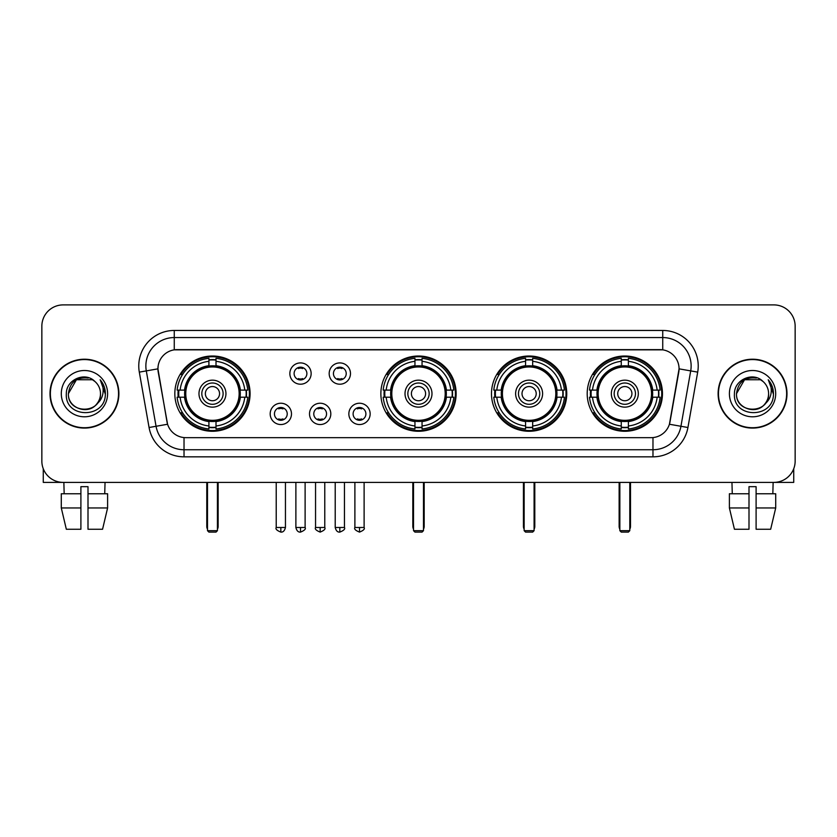 <?xml version="1.0" encoding="UTF-8"?>
<svg xmlns="http://www.w3.org/2000/svg" width="837" height="837" viewBox="0 0 837 837"><rect width="100%" height="100%" fill="white"/><g stroke="black" fill="none" stroke-linecap="round" stroke-linejoin="round"><path stroke-width="1.26" d="M380.866 393.652A37.634 37.634 0 0 0 418.5 431.275A37.634 37.634 0 0 0 456.134 393.652A37.634 37.634 0 0 0 418.5 356.018A37.634 37.634 0 0 0 380.866 393.652M491.486 393.652A37.634 37.634 0 0 0 529.12 431.275A37.634 37.634 0 0 0 566.743 393.652A37.634 37.634 0 0 0 529.12 356.018A37.634 37.634 0 0 0 491.486 393.652M587.197 393.652A37.634 37.634 0 0 0 624.821 431.275A37.634 37.634 0 0 0 662.454 393.652A37.634 37.634 0 0 0 624.821 356.018A37.634 37.634 0 0 0 587.197 393.652M174.828 393.652A37.634 37.634 0 0 0 212.462 431.275A37.634 37.634 0 0 0 250.085 393.652A37.634 37.634 0 0 0 212.462 356.018A37.634 37.634 0 0 0 174.828 393.652M291.485 413.886A10.651 10.651 0 0 1 280.834 424.537A10.651 10.651 0 0 1 270.184 413.886A10.651 10.651 0 0 1 280.834 403.235A10.651 10.651 0 0 1 291.485 413.886M274.442 413.886A6.393 6.393 0 0 0 280.834 420.279A6.393 6.393 0 0 0 287.227 413.886A6.393 6.393 0 0 0 280.834 407.493A6.393 6.393 0 0 0 274.442 413.886M330.814 413.886A10.651 10.651 0 0 1 320.163 424.537A10.651 10.651 0 0 1 309.512 413.886A10.651 10.651 0 0 1 320.163 403.235A10.651 10.651 0 0 1 330.814 413.886M313.781 413.886A6.393 6.393 0 0 0 320.163 420.279A6.393 6.393 0 0 0 326.556 413.886A6.393 6.393 0 0 0 320.163 407.493A6.393 6.393 0 0 0 313.781 413.886M370.153 413.886A10.651 10.651 0 0 1 359.502 424.537A10.651 10.651 0 0 1 348.851 413.886A10.651 10.651 0 0 1 359.502 403.235A10.651 10.651 0 0 1 370.153 413.886M353.109 413.886A6.393 6.393 0 0 0 359.502 420.279A6.393 6.393 0 0 0 365.895 413.886A6.393 6.393 0 0 0 359.502 407.493A6.393 6.393 0 0 0 353.109 413.886M311.144 373.553A10.651 10.651 0 0 1 300.504 384.204A10.651 10.651 0 0 1 289.853 373.553A10.651 10.651 0 0 1 300.504 362.913A10.651 10.651 0 0 1 311.144 373.553M294.111 373.553A6.393 6.393 0 0 0 300.504 379.946A6.393 6.393 0 0 0 306.886 373.553A6.393 6.393 0 0 0 300.504 367.171A6.393 6.393 0 0 0 294.111 373.553M350.483 373.553A10.651 10.651 0 0 1 339.832 384.204A10.651 10.651 0 0 1 329.182 373.553A10.651 10.651 0 0 1 339.832 362.913A10.651 10.651 0 0 1 350.483 373.553M333.44 373.553A6.393 6.393 0 0 0 339.832 379.946A6.393 6.393 0 0 0 346.225 373.553A6.393 6.393 0 0 0 339.832 367.171A6.393 6.393 0 0 0 333.44 373.553M149.07 427.508L139.308 372.13A35.499 35.499 0 0 1 174.263 330.458L662.737 330.458A35.499 35.499 0 0 1 697.692 372.13L687.93 427.508A35.499 35.499 0 0 1 652.975 456.835L184.025 456.835A35.499 35.499 0 0 1 149.07 427.508L167.578 424.244L158.224 372.13A19.167 19.167 0 0 1 177.099 349.636L659.901 349.636A19.167 19.167 0 0 1 678.776 372.13L670.008 421.827A19.167 19.167 0 0 1 651.134 437.667L185.866 437.667A19.167 19.167 0 0 1 166.992 421.827L157.931 368.845L146.297 370.896A28.395 28.395 0 0 1 174.263 337.562L662.737 337.562A28.395 28.395 0 0 1 690.703 370.896L680.941 426.274A28.395 28.395 0 0 1 652.975 449.741L184.025 449.741A28.395 28.395 0 0 1 156.059 426.274L146.297 370.896A28.395 28.395 0 0 1 145.868 365.957M178.208 397.198A34.432 34.432 0 0 1 178.208 390.105M590.577 397.198A34.432 34.432 0 0 1 590.577 390.105M494.866 397.198A34.432 34.432 0 0 1 494.866 390.105M384.246 397.198A34.432 34.432 0 0 1 384.246 390.105M50.011 393.652A34.432 34.432 0 0 0 84.453 428.084A34.432 34.432 0 0 0 118.885 393.652A34.432 34.432 0 0 0 84.453 359.219A34.432 34.432 0 0 0 50.011 393.652M718.115 393.652A34.432 34.432 0 0 0 752.547 428.084A34.432 34.432 0 0 0 786.989 393.652A34.432 34.432 0 0 0 752.547 359.219A34.432 34.432 0 0 0 718.115 393.652M174.263 330.458L174.263 349.845L662.737 349.845L662.737 330.458M157.931 368.803L158.141 365.957M651.134 437.667L185.866 437.667M697.692 372.13L679.069 368.845L669.422 424.244L687.93 427.508M670.008 421.827L669.893 422.434M167.107 422.434L166.992 421.827M795.15 326.2A21.302 21.302 0 0 0 773.848 304.898L63.152 304.898A21.302 21.302 0 0 0 41.85 326.2L41.85 461.103A21.302 21.302 0 0 0 63.152 482.394L773.848 482.394A21.302 21.302 0 0 0 795.15 461.103L795.15 326.2L795.15 461.103M41.85 326.2L41.85 461.103M773.848 304.898L63.152 304.898M63.152 482.394L773.848 482.394M118.53 393.652A34.076 34.076 0 0 0 84.453 359.575A34.076 34.076 0 0 0 50.366 393.652A34.076 34.076 0 0 0 84.453 427.728A34.076 34.076 0 0 0 118.53 393.652M94.958 381.526A16.049 16.049 0 0 1 100.492 393.652C101.476 414.346 67.42 414.346 68.404 393.652L76.429 379.757L92.468 379.757L94.958 381.526C85.112 371.209 66.154 379.705 66.332 393.652C64.533 418.416 104.688 419.065 105.336 394.855L105.378 393.652C105.316 388.389 103.568 383.764 100.126 379.789C102.742 384.078 103.662 388.703 102.888 393.652C102.135 397.857 100.095 401.3 96.747 403.957A16.049 16.049 0 0 0 100.492 393.652C101.476 414.346 67.42 414.346 68.404 393.652C69.963 382.122 76.575 376.922 88.241 378.062M96.747 403.957C88.23 415.476 67.567 408.111 68.404 393.652M61.3 393.652A23.143 23.143 0 0 0 84.453 416.795A23.143 23.143 0 0 0 107.596 393.652A23.143 23.143 0 0 0 84.453 370.509A23.143 23.143 0 0 0 61.3 393.652M100.283 379.967L105.368 394.258M43.273 468.751L43.273 482.394L125.634 482.394M61.289 493.757L61.289 507.954L66.332 529.256L61.289 507.954L61.289 493.757L80.896 493.757L80.896 486.663L88 486.663L88 493.757L107.607 493.757L107.607 507.954L102.564 529.256L107.607 507.954L88 507.954L88 493.757M105.043 482.394L104.73 493.757M80.896 493.757L80.896 529.256L66.332 529.256M61.289 507.954L80.896 507.954M102.564 529.256L88 529.256L88 507.954M63.863 482.394L64.167 493.757M786.634 393.652A34.076 34.076 0 0 0 752.547 359.575A34.076 34.076 0 0 0 718.47 393.652A34.076 34.076 0 0 0 752.547 427.728A34.076 34.076 0 0 0 786.634 393.652M763.062 381.526A16.049 16.049 0 0 1 768.596 393.652C769.58 414.346 735.524 414.346 736.508 393.652L744.532 379.757L760.571 379.757L763.062 381.526C753.216 371.209 734.258 379.705 734.436 393.652C732.626 418.416 772.792 419.065 773.44 394.855L773.472 393.652C773.419 388.389 771.662 383.764 768.22 379.789C770.846 384.078 771.766 388.703 770.992 393.652C770.239 397.857 768.188 401.3 764.851 403.957A16.049 16.049 0 0 0 768.596 393.652C769.58 414.346 735.524 414.346 736.508 393.652C738.067 382.122 744.679 376.922 756.345 378.062M764.851 403.957C756.324 415.476 735.671 408.111 736.508 393.652M729.404 393.652A23.143 23.143 0 0 0 752.547 416.795A23.143 23.143 0 0 0 775.7 393.652A23.143 23.143 0 0 0 752.547 370.509A23.143 23.143 0 0 0 729.404 393.652M768.376 379.967L773.472 394.258M240.062 397.198A27.83 27.83 0 0 0 216.009 366.041L216.009 366.041A27.83 27.83 0 0 0 184.851 397.198A27.83 27.83 0 0 0 240.062 397.198L240.062 397.198A27.83 27.83 0 0 1 216.009 421.252L216.009 425.97A32.517 32.517 0 0 0 244.781 397.198L247.783 397.198A35.499 35.499 0 0 1 216.009 428.973L216.009 425.97M178.919 397.198A33.721 33.721 0 0 1 178.919 390.105M216.009 360.109A33.721 33.721 0 0 0 208.915 360.109M245.994 390.105A33.721 33.721 0 0 1 245.994 397.198M244.781 390.105L247.783 390.105A35.499 35.499 0 0 0 216.009 358.33L216.009 365.706A28.165 28.165 0 0 1 240.397 390.105L244.781 390.105A32.517 32.517 0 0 0 216.009 361.322M180.133 397.198L177.141 397.198A35.499 35.499 0 0 0 208.915 428.973L208.915 421.586A28.165 28.165 0 0 1 184.517 397.198L180.133 397.198A32.517 32.517 0 0 0 208.915 425.97M244.781 397.198L240.397 397.198A28.165 28.165 0 0 1 216.009 421.586L216.009 421.252M184.851 397.198L184.851 397.198A27.83 27.83 0 0 0 208.915 421.252M216.009 427.184A33.721 33.721 0 0 1 208.915 427.184M208.915 361.322L208.915 358.33A35.499 35.499 0 0 0 177.141 390.105L184.517 390.105A28.165 28.165 0 0 1 208.915 365.706L208.915 361.322A32.517 32.517 0 0 0 180.133 390.105M239.152 393.652A26.7 26.7 0 0 1 212.462 420.341A26.7 26.7 0 0 1 185.762 393.652A26.7 26.7 0 0 1 212.462 366.951A26.7 26.7 0 0 1 239.152 393.652M225.948 393.652A13.486 13.486 0 0 0 212.462 380.165A13.486 13.486 0 0 0 198.976 393.652A13.486 13.486 0 0 0 212.462 407.138A13.486 13.486 0 0 0 225.948 393.652M223.113 393.652A10.651 10.651 0 0 0 212.462 383.001A10.651 10.651 0 0 0 201.811 393.652A10.651 10.651 0 0 0 212.462 404.302A10.651 10.651 0 0 0 223.113 393.652M219.556 393.652A7.104 7.104 0 0 1 212.462 400.745A7.104 7.104 0 0 1 205.358 393.652A7.104 7.104 0 0 1 212.462 386.548A7.104 7.104 0 0 1 219.556 393.652A7.104 7.104 0 0 1 212.462 400.745A7.104 7.104 0 0 1 205.358 393.652A7.104 7.104 0 0 1 212.462 386.548A7.104 7.104 0 0 1 219.556 393.652M182.581 374.484L180.907 374.484A36.922 36.922 0 0 1 249.384 393.652A36.922 36.922 0 0 1 180.907 412.819L182.581 412.819M207.492 482.394L207.492 530.679L217.432 530.679L217.432 482.394M207.492 530.679L208.915 532.102L216.009 532.102L217.432 530.679M446.1 397.198A27.83 27.83 0 0 0 422.047 366.041L422.047 366.041A27.83 27.83 0 0 0 390.9 397.198A27.83 27.83 0 0 0 446.1 397.198L446.1 397.198A27.83 27.83 0 0 1 422.047 421.252L422.047 425.97A32.517 32.517 0 0 0 450.819 397.198L453.821 397.198A35.499 35.499 0 0 1 422.047 428.973L422.047 425.97M384.968 397.198A33.721 33.721 0 0 1 384.968 390.105M422.047 360.109A33.721 33.721 0 0 0 414.953 360.109M452.032 390.105A33.721 33.721 0 0 1 452.032 397.198M450.819 390.105L453.821 390.105A35.499 35.499 0 0 0 422.047 358.33L422.047 365.706A28.165 28.165 0 0 1 446.435 390.105L450.819 390.105A32.517 32.517 0 0 0 422.047 361.322M386.181 397.198L383.179 397.198A35.499 35.499 0 0 0 414.953 428.973L414.953 421.586A28.165 28.165 0 0 1 390.565 397.198L386.181 397.198A32.517 32.517 0 0 0 414.953 425.97M450.819 397.198L446.435 397.198A28.165 28.165 0 0 1 422.047 421.586L422.047 421.252M390.9 397.198L390.9 397.198A27.83 27.83 0 0 0 414.953 421.252M422.047 427.184A33.721 33.721 0 0 1 414.953 427.184M414.953 361.322L414.953 358.33A35.499 35.499 0 0 0 383.179 390.105L390.565 390.105A28.165 28.165 0 0 1 414.953 365.706L414.953 361.322A32.517 32.517 0 0 0 386.181 390.105M445.2 393.652A26.7 26.7 0 0 1 418.5 420.341A26.7 26.7 0 0 1 391.8 393.652A26.7 26.7 0 0 1 418.5 366.951A26.7 26.7 0 0 1 445.2 393.652M431.986 393.652A13.486 13.486 0 0 0 418.5 380.165A13.486 13.486 0 0 0 405.014 393.652A13.486 13.486 0 0 0 418.5 407.138A13.486 13.486 0 0 0 431.986 393.652M429.151 393.652A10.651 10.651 0 0 0 418.5 383.001A10.651 10.651 0 0 0 407.849 393.652A10.651 10.651 0 0 0 418.5 404.302A10.651 10.651 0 0 0 429.151 393.652M425.604 393.652A7.104 7.104 0 0 1 418.5 400.745A7.104 7.104 0 0 1 411.396 393.652A7.104 7.104 0 0 1 418.5 386.548A7.104 7.104 0 0 1 425.604 393.652A7.104 7.104 0 0 1 418.5 400.745A7.104 7.104 0 0 1 411.396 393.652A7.104 7.104 0 0 1 418.5 386.548A7.104 7.104 0 0 1 425.604 393.652M388.619 374.484L386.945 374.484A36.922 36.922 0 0 1 455.422 393.652A36.922 36.922 0 0 1 386.945 412.819L388.619 412.819M413.53 482.394L413.53 530.679L423.47 530.679L423.47 482.394M413.53 530.679L414.953 532.102L422.047 532.102L423.47 530.679M556.72 397.198A27.83 27.83 0 0 0 532.667 366.041L532.667 366.041A27.83 27.83 0 0 0 501.509 397.198A27.83 27.83 0 0 0 556.72 397.198L556.72 397.198A27.83 27.83 0 0 1 532.667 421.252L532.667 425.97A32.517 32.517 0 0 0 561.439 397.198L564.441 397.198A35.499 35.499 0 0 1 532.667 428.973L532.667 425.97M495.577 397.198A33.721 33.721 0 0 1 495.577 390.105M532.667 360.109A33.721 33.721 0 0 0 525.563 360.109M562.652 390.105A33.721 33.721 0 0 1 562.652 397.198M561.439 390.105L564.441 390.105A35.499 35.499 0 0 0 532.667 358.33L532.667 365.706A28.165 28.165 0 0 1 557.055 390.105L561.439 390.105A32.517 32.517 0 0 0 532.667 361.322M496.791 397.198L493.799 397.198A35.499 35.499 0 0 0 525.563 428.973L525.563 421.586A28.165 28.165 0 0 1 501.175 397.198L496.791 397.198A32.517 32.517 0 0 0 525.563 425.97M561.439 397.198L557.055 397.198A28.165 28.165 0 0 1 532.667 421.586L532.667 421.252M501.509 397.198L501.509 397.198A27.83 27.83 0 0 0 525.563 421.252M532.667 427.184A33.721 33.721 0 0 1 525.563 427.184M525.563 361.322L525.563 358.33A35.499 35.499 0 0 0 493.799 390.105L501.175 390.105A28.165 28.165 0 0 1 525.563 365.706L525.563 361.322A32.517 32.517 0 0 0 496.791 390.105M555.81 393.652A26.7 26.7 0 0 1 529.12 420.341A26.7 26.7 0 0 1 502.42 393.652A26.7 26.7 0 0 1 529.12 366.951A26.7 26.7 0 0 1 555.81 393.652M542.606 393.652A13.486 13.486 0 0 0 529.12 380.165A13.486 13.486 0 0 0 515.623 393.652A13.486 13.486 0 0 0 529.12 407.138A13.486 13.486 0 0 0 542.606 393.652M539.771 393.652A10.651 10.651 0 0 0 529.12 383.001A10.651 10.651 0 0 0 518.469 393.652A10.651 10.651 0 0 0 529.12 404.302A10.651 10.651 0 0 0 539.771 393.652M536.214 393.652A7.104 7.104 0 0 1 529.12 400.745A7.104 7.104 0 0 1 522.016 393.652A7.104 7.104 0 0 1 529.12 386.548A7.104 7.104 0 0 1 536.214 393.652A7.104 7.104 0 0 1 529.12 400.745A7.104 7.104 0 0 1 522.016 393.652A7.104 7.104 0 0 1 529.12 386.548A7.104 7.104 0 0 1 536.214 393.652M499.239 374.484L497.565 374.484A36.922 36.922 0 0 1 566.032 393.652A36.922 36.922 0 0 1 497.565 412.819L499.239 412.819M524.15 482.394L524.15 530.679L534.09 530.679L534.09 482.394M524.15 530.679L525.563 532.102L532.667 532.102L534.09 530.679M652.431 397.198A27.83 27.83 0 0 0 628.378 366.041L628.378 366.041A27.83 27.83 0 0 0 597.22 397.198A27.83 27.83 0 0 0 652.431 397.198L652.431 397.198A27.83 27.83 0 0 1 628.378 421.252L628.378 425.97A32.517 32.517 0 0 0 657.15 397.198L660.142 397.198A35.499 35.499 0 0 1 628.378 428.973L628.378 425.97M591.288 397.198A33.721 33.721 0 0 1 591.288 390.105M628.378 360.109A33.721 33.721 0 0 0 621.274 360.109M658.363 390.105A33.721 33.721 0 0 1 658.363 397.198M657.15 390.105L660.142 390.105A35.499 35.499 0 0 0 628.378 358.33L628.378 365.706A28.165 28.165 0 0 1 652.766 390.105L657.15 390.105A32.517 32.517 0 0 0 628.378 361.322M592.502 397.198L589.499 397.198A35.499 35.499 0 0 0 621.274 428.973L621.274 421.586A28.165 28.165 0 0 1 596.886 397.198L592.502 397.198A32.517 32.517 0 0 0 621.274 425.97M657.15 397.198L652.766 397.198A28.165 28.165 0 0 1 628.378 421.586L628.378 421.252M597.22 397.198L597.22 397.198A27.83 27.83 0 0 0 621.274 421.252M628.378 427.184A33.721 33.721 0 0 1 621.274 427.184M621.274 361.322L621.274 358.33A35.499 35.499 0 0 0 589.499 390.105L596.886 390.105A28.165 28.165 0 0 1 621.274 365.706L621.274 361.322A32.517 32.517 0 0 0 592.502 390.105M651.521 393.652A26.7 26.7 0 0 1 624.821 420.341A26.7 26.7 0 0 1 598.131 393.652A26.7 26.7 0 0 1 624.821 366.951A26.7 26.7 0 0 1 651.521 393.652M638.317 393.652A13.486 13.486 0 0 0 624.821 380.165A13.486 13.486 0 0 0 611.334 393.652A13.486 13.486 0 0 0 624.821 407.138A13.486 13.486 0 0 0 638.317 393.652M635.471 393.652A10.651 10.651 0 0 0 624.821 383.001A10.651 10.651 0 0 0 614.17 393.652A10.651 10.651 0 0 0 624.821 404.302A10.651 10.651 0 0 0 635.471 393.652M631.925 393.652A7.104 7.104 0 0 1 624.821 400.745A7.104 7.104 0 0 1 617.727 393.652A7.104 7.104 0 0 1 624.821 386.548A7.104 7.104 0 0 1 631.925 393.652A7.104 7.104 0 0 1 624.821 400.745A7.104 7.104 0 0 1 617.727 393.652A7.104 7.104 0 0 1 624.821 386.548A7.104 7.104 0 0 1 631.925 393.652M594.94 374.484L593.266 374.484A36.922 36.922 0 0 1 661.743 393.652A36.922 36.922 0 0 1 593.266 412.819L594.94 412.819M619.851 482.394L619.851 530.679L629.79 530.679L629.79 482.394M619.851 530.679L621.274 532.102L628.378 532.102L629.79 530.679M298.37 379.579L298.37 378.575A5.451 5.451 0 0 0 302.628 378.575L302.628 379.579M302.628 367.537L302.628 368.542A5.451 5.451 0 0 0 298.37 368.542L298.37 367.537M337.698 379.579L337.698 378.575A5.451 5.451 0 0 0 341.967 378.575L341.967 379.579M341.967 367.537L341.967 368.542A5.451 5.451 0 0 0 337.698 368.542L337.698 367.537M278.7 419.912L278.7 418.898A5.451 5.451 0 0 0 282.958 418.898L282.958 419.912M282.958 407.86L282.958 408.874A5.451 5.451 0 0 0 278.7 408.874L278.7 407.86M318.039 419.912L318.039 418.898A5.451 5.451 0 0 0 322.297 418.898L322.297 419.912M322.297 407.86L322.297 408.874A5.451 5.451 0 0 0 318.039 408.874L318.039 407.86M357.368 419.912L357.368 418.898A5.451 5.451 0 0 0 361.626 418.898L361.626 419.912M361.626 407.86L361.626 408.874A5.451 5.451 0 0 0 357.368 408.874L357.368 407.86M793.727 468.751L793.727 482.394L711.366 482.394M749 493.757L749 507.954L729.393 507.954L734.436 529.256L729.393 507.954L729.393 493.757L749 493.757L749 486.663L756.104 486.663L756.104 493.757L775.711 493.757L775.711 507.954L770.668 529.256L775.711 507.954L756.104 507.954L756.104 493.757M773.137 482.394L772.833 493.757M749 507.954L749 529.256L734.436 529.256M770.668 529.256L756.104 529.256L756.104 507.954M731.957 482.394L732.27 493.757M652.975 437.584L652.975 456.835M184.025 456.835L184.025 437.584M139.308 372.13L146.297 370.896M206.781 482.394L206.781 526.421L207.492 526.421M212.462 400.745A7.104 7.104 0 0 1 205.358 393.652A7.104 7.104 0 0 1 212.462 386.548M217.432 526.421L218.143 526.421L218.143 482.394M208.915 427.508A34.045 34.045 0 0 0 216.009 427.508M246.319 397.198A34.045 34.045 0 0 0 246.319 390.105M216.009 359.795A34.045 34.045 0 0 0 208.915 359.795M412.819 482.394L412.819 526.421L413.53 526.421M418.5 400.745A7.104 7.104 0 0 1 411.396 393.652A7.104 7.104 0 0 1 418.5 386.548M423.47 526.421L424.181 526.421L424.181 482.394M414.953 427.508A34.045 34.045 0 0 0 422.047 427.508M452.357 397.198A34.045 34.045 0 0 0 452.357 390.105M422.047 359.795A34.045 34.045 0 0 0 414.953 359.795M523.439 482.394L523.439 526.421L524.15 526.421M529.12 400.745A7.104 7.104 0 0 1 522.016 393.652A7.104 7.104 0 0 1 529.12 386.548M534.09 526.421L534.801 526.421L534.801 482.394M525.563 427.508A34.045 34.045 0 0 0 532.667 427.508M562.977 397.198A34.045 34.045 0 0 0 562.977 390.105M532.667 359.795A34.045 34.045 0 0 0 525.563 359.795M619.139 482.394L619.139 526.421L619.851 526.421M624.821 400.745A7.104 7.104 0 0 1 617.727 393.652A7.104 7.104 0 0 1 624.821 386.548M629.79 526.421L630.502 526.421L630.502 482.394M621.274 427.508A34.045 34.045 0 0 0 628.378 427.508M658.677 397.198A34.045 34.045 0 0 0 658.677 390.105M628.378 359.795A34.045 34.045 0 0 0 621.274 359.795M300.504 527.488L295.88 527.488C296.685 530.773 298.234 532.311 300.504 532.102L300.504 527.488L305.118 527.488L305.118 482.394M339.832 527.488L335.218 527.488C336.024 530.773 337.562 532.311 339.832 532.102L339.832 527.488L344.446 527.488L344.446 482.394M280.834 527.488L276.22 527.488C275.279 528.963 276.817 530.501 280.834 532.102L280.834 527.488L285.448 527.488L285.448 482.394M320.163 527.488L315.549 527.488C314.618 528.963 316.156 530.501 320.163 532.102L320.163 527.488L324.777 527.488L324.777 482.394M359.502 527.488L354.888 527.488C353.946 528.963 355.484 530.501 359.502 532.102L359.502 527.488L364.116 527.488L364.116 482.394M206.781 526.421A5.681 5.681 0 0 0 207.492 529.172M217.432 529.172A5.681 5.681 0 0 0 218.143 526.421M412.819 526.421A5.681 5.681 0 0 0 413.53 529.172M423.47 529.172A5.681 5.681 0 0 0 424.181 526.421M523.439 526.421A5.681 5.681 0 0 0 524.15 529.172M534.09 529.172A5.681 5.681 0 0 0 534.801 526.421M619.139 526.421A5.681 5.681 0 0 0 619.851 529.172M629.79 529.172A5.681 5.681 0 0 0 630.502 526.421M295.88 527.488L295.88 482.394M305.118 527.488C306.049 528.963 304.511 530.501 300.504 532.102M335.218 527.488L335.218 482.394M344.446 527.488C345.388 528.963 343.85 530.501 339.832 532.102M276.22 527.488L276.22 482.394M285.448 527.488C284.643 530.773 283.105 532.311 280.834 532.102M315.549 527.488L315.549 482.394M324.777 527.488C325.719 528.963 324.181 530.501 320.163 532.102M354.888 527.488L354.888 482.394M364.116 527.488C365.047 528.963 363.509 530.501 359.502 532.102"/></g></svg>
